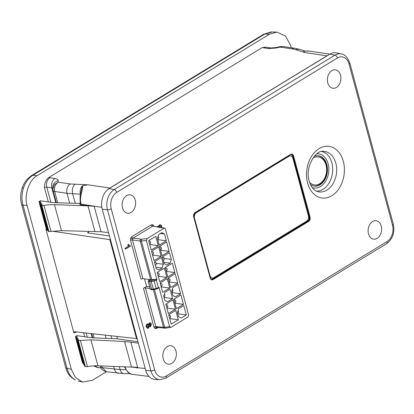 <?xml version="1.0" encoding="UTF-8"?>
<svg xmlns="http://www.w3.org/2000/svg" width="414" height="414" viewBox="0 0 414 414"><rect width="100%" height="100%" fill="white"/><g stroke="black" fill="none" stroke-linecap="round" stroke-linejoin="round"><path stroke-width="0.62" d="M149.206 323.049L149.501 323.086M303.809 51.067L304.414 51.057C304.813 51.165 304.518 50.705 309.848 51.17L304.735 51.036M272.257 31.94L264.919 34.005A5.656 3.384 -121.3 0 0 263.558 34.31L271.066 31.95L276.956 32.106L269.55 34.171L264.919 34.005L32.944 175.257C28.669 177.927 25.533 182.139 23.536 187.894C21.673 193.716 21.487 199.46 22.987 205.116A5.656 1.987 164.9 0 1 21.595 204.262L21.595 204.262C20.214 198.906 20.405 193.514 22.159 188.091L22.159 188.091C23.51 183.775 26.501 179.79 27.572 178.838L31.583 175.562L263.558 34.31M31.583 175.562A5.656 3.384 -121.3 0 1 32.944 175.257L37.105 175.707C29.192 179.464 23.727 195.858 27.148 205.561L22.987 205.116L67.006 368.253C68.533 373.811 71.317 377.703 75.353 379.928L74.768 379.71C68.248 375.638 66.959 371.596 65.614 367.399L21.595 204.262M27.148 205.561L71.332 369.319L67.006 368.253A5.656 1.987 164.9 0 1 65.614 367.399M276.956 32.106L285.525 36.044L290.535 45.183L291.223 47.745M37.105 175.707L269.55 34.171M71.332 369.319L75.431 377.47L82.51 382.065L92.317 380.337L106.398 371.762M294.727 48.262L299.783 49.401A7.074 5.749 107.5 0 0 295.974 49.758L292.005 48.873A7.074 5.077 98.4 0 1 294.727 48.262L282.602 46.466L280.397 46.554L280.087 47.103L276.091 48.019L268.308 48.583L262.191 47.584L266.3 47.274M282.602 46.466L280.087 47.103L292.005 48.873M303.705 51.165L304.694 52.557L326.915 55.854L109.819 188.044A14.764 10.64 97.8 0 0 108.608 188.903M280.397 46.554L276.195 47.512A7.074 0.595 77.1 0 0 276.091 48.019M263.283 47.838A7.074 5.077 98.4 0 1 266 47.232L271.03 47.977A7.074 5.077 98.4 0 0 268.308 48.583M101.735 365.945L102.201 367.663A5.656 1.951 164.6 0 1 100.618 366.809L100.607 366.773A5.656 1.987 -15.1 0 0 102.196 367.658L120.112 369.588A7.074 4.28 90.8 0 0 123.915 373.64L106.362 371.756C102.703 370.623 100.788 368.977 100.618 366.809L100.618 366.809A5.656 1.951 164.6 0 1 100.612 366.794M102.201 367.663L106.357 371.756M100.1 365.888A7.074 5.118 97.2 0 0 100.55 366.556M95.458 365.795A7.074 5.118 97.2 0 0 98.351 367.616L101.047 367.958M98.351 367.616L97.523 367.601L93.616 365.872M133.437 367.151L97.932 365.81A27.728 9.729 -15.1 0 0 87.442 366.561A4.243 1.49 164.9 0 1 85.346 366.633L78.303 340.525L77.853 340.458L78.624 339.397L77.061 339.159L77.925 338.109L76.269 337.855L77.33 336.841L75.374 336.541L82.453 362.767L83.007 362.845M76.269 337.855L83.333 364.046L83.794 364.108M77.061 339.159L84.114 365.308L84.575 365.371M77.853 340.458L84.901 366.571L85.212 366.147M78.303 340.525L90.93 339.853L97.932 365.81M85.346 366.633L84.901 366.571M124.588 341.509L130.829 342.099L137.686 367.497A56.583 19.856 -15.1 0 0 131.466 367.001L124.588 341.509L90.93 339.853M145.21 368.481L129.836 366.944M133.691 367.182L138.048 368.02M124.95 366.773A15.044 10.842 97.8 0 0 128.506 372.357A2.831 1.775 131.2 0 1 127.838 372.072L128.878 372.9C130.317 373.842 131.373 374.313 132.056 374.323L129.546 373.18A2.831 2.096 125.9 0 1 128.878 372.9M128.506 372.357L129.546 373.18M138.007 341.783L117.504 338.838L116.898 336.587M48.205 230.582L47.191 230.438L45.876 229.014L73.904 332.897L74.525 331.728L137.158 338.647M74.241 331.759L74.525 331.728M80.409 194.166L66.98 193.302A7.074 5.077 -81.6 0 1 70.137 183.966L87.535 184.789L82.691 185.746C82.65 187.609 82.163 190.414 81.242 194.166L80.896 195.915A15.044 10.842 97.8 0 0 81.051 204.154L101.839 207.357M69.63 203.124L66.98 193.302L54.664 191.475C53.98 187.438 55.165 184.349 58.224 182.201L70.137 183.966M52.842 189.084L54.384 184.613L58.224 182.201L58.208 180.69A7.074 6.577 -0.5 0 0 52.821 187.144L53.075 190.6A5.656 1.987 164.9 0 1 53.07 190.58A5.656 2.023 165.2 0 0 54.664 191.475L54.664 191.485A5.656 1.987 164.9 0 1 53.075 190.6L56.351 202.751M53.033 188.691L51.807 187.827A7.074 5.077 -81.6 0 1 54.964 178.491C57.07 178.827 58.151 179.562 58.208 180.69M55.828 202.725L51.807 187.827L46.777 187.081A7.074 5.077 -81.6 0 1 49.939 177.746L54.964 178.491M50.875 202.27L46.777 187.081L44.433 187.563C44.469 183.174 45.856 179.867 48.604 177.642L49.939 177.746M80.435 194.037A1.982 0.693 164.9 0 0 80.373 194.037C79.716 191.035 80.337 188.349 82.241 185.979L82.691 185.746M80.585 203.352L80.238 203.74L80.088 195.858L82.241 185.979M80.357 194.435A2.831 0.611 10.6 0 1 81.242 194.166M80.088 195.858L80.896 195.915M80.238 203.698L81.051 204.154A0.564 0.404 97.5 0 1 80.802 204.883C79.654 204.671 79.509 204.18 80.378 203.419M48.78 231.121L48.464 231.54L41.421 205.427L41.866 205.489A4.243 1.49 -15.1 0 0 43.962 205.416A27.728 9.729 164.9 0 1 54.451 204.666L87.985 205.856A56.583 19.856 164.9 0 1 88.348 205.872A56.583 19.856 164.9 0 1 94.206 206.358L101.057 231.757L108.551 232.621M48.148 230.37L47.693 230.313L40.634 204.164L42.192 204.376L41.421 205.427M47.377 229.144L46.917 229.087L39.853 202.901L41.503 203.129L40.634 204.164M46.601 227.917L46.047 227.85L38.973 201.623L40.919 201.892L39.853 202.901M80.171 203.414L57.939 202.808A56.811 19.934 164.9 0 1 50.415 202.203L40.365 200.774L38.973 201.623M48.464 231.54L48.909 231.597L41.866 205.489M48.909 231.597L61.458 230.624L101.057 231.757M80.802 204.883L88.348 205.872A0.564 0.404 97.5 0 0 88.601 205.142M88.467 231.219L88.461 231.214C88.674 232.316 88.373 232.865 87.561 232.865L88.544 231.98M109.467 236.006L87.561 232.865M110.326 239.194L109.829 239.639L52.64 231.235M109.829 239.639L136.599 338.843M138.39 343.206L130.829 342.099M75.374 336.541L76.926 335.599L87.023 337.193L94.542 337.902L117.504 338.838M262.191 47.584L48.604 177.642M328.069 55.248A14.764 10.64 97.8 0 0 326.915 55.854M310.443 184.509A15.292 11.018 97.8 0 0 314.055 186.046A15.292 11.018 97.8 0 0 324.705 179.867A15.292 11.018 97.8 0 0 326.801 164.549A15.292 11.018 97.8 0 0 318.211 155.747A15.292 11.018 97.8 0 0 314.324 156.259M317.921 155.721A15.277 11.007 -82.2 0 1 326.206 164.477A15.277 11.007 -82.2 0 1 313.765 185.995M381.247 226.065A9.31 6.707 -82.2 0 1 379.974 235.39A9.31 6.707 -82.2 0 1 373.49 239.147A9.31 6.707 -82.2 0 1 368.507 233.827A9.31 6.707 -82.2 0 1 376.021 220.709A9.31 6.707 -82.2 0 1 381.247 226.065M135.238 200.153A9.31 6.707 -82.2 0 1 133.965 209.479A9.31 6.707 -82.2 0 1 127.481 213.236A9.31 6.707 -82.2 0 1 122.497 207.916A9.31 6.707 -82.2 0 1 130.017 194.797A9.31 6.707 -82.2 0 1 135.238 200.153M158.019 327.567L156.564 328.452A1.413 0.844 58.7 0 1 156.725 327.433M131.802 236.673L151.245 224.838A1.413 0.844 -121.3 0 0 152.549 226.246L133.101 238.086L141.443 239.22A1.413 0.471 83.5 0 0 141.397 241.077L151.803 279.657L150.644 279.657L140.237 241.088L132.48 239.954L142.928 278.679A1.413 0.497 -15.1 0 0 141.003 279.139L130.555 240.41A1.413 0.497 164.9 0 1 132.48 239.954L132.511 238.878L130.638 238.257L131.802 236.673A1.413 0.844 -121.3 0 0 133.101 238.086L132.511 238.878M340.525 75.151A9.31 6.707 -82.2 0 1 339.252 84.477A9.31 6.707 -82.2 0 1 332.768 88.234A9.31 6.707 -82.2 0 1 327.784 82.914A9.31 6.707 -82.2 0 1 335.304 69.795A9.31 6.707 -82.2 0 1 340.525 75.151M175.96 351.067A9.31 6.707 -82.2 0 1 174.687 360.387A9.31 6.707 -82.2 0 1 168.203 364.149A9.31 6.707 -82.2 0 1 163.219 358.824A9.31 6.707 -82.2 0 1 170.734 345.711A9.31 6.707 -82.2 0 1 175.96 351.067M144.553 278.881L146.597 286.452L149.687 286.876M155.881 279.191L156.978 279.843L156.363 280.221A0.849 0.507 -121.3 0 0 155.581 279.378L151.803 279.657M151.079 289.526L150.292 289.112L153.232 289.132L156.14 288.532L154.117 281.028L156.363 280.221L158.381 287.699L158.997 287.321L158.314 288.206M150.774 289.598L152.114 289.738A0.849 0.605 95.9 0 1 151.633 289.251L149.578 281.634L151.188 281.561L151.079 280.469L154.008 279.936L154.117 281.028L151.188 281.561L153.49 289.64L156.404 289.034L156.14 288.532L158.381 287.699A0.849 0.507 58.7 0 1 158.236 288.346L158.365 288.196M158.997 287.321L169.611 326.656L171.049 327.257L188.023 316.922L188.644 315.054L165.409 228.932L164.658 228.124L164.094 228.238L147.125 238.573L146.365 240.513L156.978 279.843M156.564 328.452L154.996 328.535L153.941 327.07A1.413 0.497 164.9 0 1 155.861 326.615L164.679 327.365A1.413 0.486 81.8 0 0 165.253 328.183L171.049 327.257M148.222 281.437L148.595 280.319L149.951 280.516A0.849 0.595 -81.7 0 0 149.578 281.634L148.222 281.437L150.292 289.112M150.644 279.657L149.868 279.543L148.595 280.319M178.315 319.805L175.779 310.428L168.689 314.743L171.22 324.126L178.315 319.805L169.73 318.614M186.321 314.93L183.79 305.548L178.657 308.673L177.394 312.456L178.527 316.663L181.187 318.055L186.321 314.93L177.741 313.74M183.464 304.342L176.369 308.663L173.839 299.281L180.934 294.959L183.464 304.342L174.884 303.146M166.873 308.026L175.453 309.217L168.363 313.538L165.833 304.155L172.923 299.834L175.453 309.217M180.607 293.754L178.077 284.371L172.938 287.497L171.681 291.275L172.814 295.482L175.474 296.879L180.607 293.754L172.027 292.558M172.597 298.629L167.463 301.754L164.808 300.362L163.67 296.155L164.932 292.372L170.066 289.246L172.597 298.629L164.016 297.433M177.751 283.16L170.656 287.482L168.125 278.099L175.22 273.783L177.751 283.16L169.171 281.97M169.74 288.041L167.209 278.658L160.114 282.974L162.645 292.356L169.74 288.041L161.16 286.845M174.894 272.572L167.799 276.894L165.269 267.511L172.359 263.19L174.894 272.572L166.309 271.377M166.883 277.447L164.353 268.07L157.258 272.386L159.788 281.768L166.883 277.447L158.303 276.257M164.306 258.434L171.339 259.397L170.076 263.175L163.861 262.3M171.339 259.397L169.502 252.602L162.412 256.923L164.244 263.713L166.899 265.11L170.076 263.175M156.285 263.309L163.328 264.272L161.496 257.477L154.401 261.798L156.233 268.593L158.893 269.985L162.065 268.055L155.855 267.18M163.328 264.272L162.065 268.055M158.314 245.683L155.783 236.311L148.688 240.632L151.219 249.999L158.314 245.683L149.733 244.488M169.176 251.396L162.086 255.712L159.55 246.33L166.645 242.014L169.176 251.396L160.596 250.201M157.739 239.613L166.319 240.803L164.493 234.034L160.415 233.496M166.319 240.803L159.224 245.124L157.403 238.355L158.666 234.557L161.822 232.637L164.493 234.034M161.17 256.271L158.64 246.889L151.545 251.21L154.075 260.587L161.17 256.271L152.59 255.076M149.868 279.543L142.928 278.679M151.245 224.838L152.818 224.75L153.873 226.215A1.413 0.497 -15.1 0 0 153.817 226.251M146.597 286.452L143.492 288.346A1.413 0.497 164.9 0 1 145.412 287.885L150.122 288.475M329.906 54.13A15.634 11.266 -82.2 0 1 336.453 52.883L341.343 53.939A15.256 10.992 -82.2 0 0 334.957 55.155L329.906 54.13L109.125 188.567L114.181 189.591L334.957 55.155A2.831 1.692 58.7 0 1 337.488 57.96L116.712 192.396A12.43 8.958 97.8 0 0 111.231 208.816L154.712 369.961A12.43 8.958 97.8 0 0 166.257 376.021A2.831 1.692 58.7 0 1 165.781 378.168L386.562 243.732C392.71 239.075 394.956 232.549 393.3 224.16L349.82 63.016C347.455 57.148 344.629 54.12 341.343 53.939M145.718 370.364L150.939 370.887A15.256 10.992 -82.2 0 0 159.902 379.7L154.903 379.395A15.634 11.266 -82.2 0 1 145.718 370.364L102.237 209.22A15.634 11.266 -82.2 0 1 109.125 188.567M161.155 227.519L161.222 226.437L159.799 225.832L159.167 227.664M160.87 227.467L160.927 226.401L160.321 225.651M161.222 226.437L160.927 226.401M158.164 227.001L159.318 224.952L160.435 224.724M158.453 227.053L159.607 224.993L159.318 224.952M159.607 224.993L160.58 224.735L161.745 225.972L161.703 227.612M157.113 226.82L157.574 226.323L157.796 226.939M156.828 226.768L157.574 226.323M128.537 244.581L130.224 245.611L130.363 246.139L125.525 249.088L125.302 248.271L129.075 245.973L127.962 244.928L128.366 244.684M125.302 248.271L128.785 245.932L127.672 244.891L128.242 244.539M129.075 245.973L128.785 245.932M148.284 327.339L148.89 325.518L147.643 324.866L147.037 326.677L148.284 327.339L147.995 327.298L148.6 325.476L148.036 324.726M148.89 325.518L148.6 325.476M147.596 327.438L147.995 327.298M150.82 324.364L149.889 323.784L149.454 325.202L150.391 325.771L150.82 324.364L149.599 323.743M150.251 323.701L149.889 323.784M149.868 325.818L150.53 324.322M149.94 326.677L149.418 326.496M146.473 327.008C146.189 325.725 146.499 324.736 147.41 324.053L148.968 324.519L149.671 322.961C150.494 322.604 151.063 322.956 151.374 324.012L150.629 326.579L150.085 326.713L149.423 326.211L148.497 328.162L147.689 328.364L146.183 326.967C145.894 325.683 146.209 324.7 147.12 324.012L148.01 323.851M147.539 328.333L146.183 326.967M193.664 216.698L210.193 278.104L193.628 216.724C193.307 214.944 193.762 213.572 194.999 212.615L290.664 154.36C291.999 153.76 292.962 154.262 293.552 155.876L293.169 155.969L291.57 154.339L290.664 154.525M194.999 212.615L194.88 212.843C193.757 213.717 193.338 214.959 193.633 216.579L193.628 216.724M211.419 279.497L307.887 220.998C309.01 220.124 309.424 218.877 309.129 217.262L292.579 155.907L291.275 154.339M293.552 155.876L310.117 217.257L309.729 217.35L293.169 155.969L292.579 155.907M148.678 324.478L149.382 322.925L150.184 322.796M125.473 248.902L125.23 249.047L125.007 248.229M125.525 249.088L125.23 249.047M212.17 277.96A4.243 3.058 -82.2 0 1 212.02 277.944A4.243 3.058 -82.2 0 1 209.696 275.512L209.986 275.548A4.243 3.058 97.8 0 0 212.315 277.985A4.243 3.058 97.8 0 0 213.924 277.618L306.5 221.247A4.243 3.058 97.8 0 0 308.368 215.642L292.91 158.35A4.243 3.058 97.8 0 0 290.581 155.912A4.243 3.058 97.8 0 0 288.967 156.28L196.396 212.646A4.243 3.058 97.8 0 0 194.528 218.256L194.233 218.214A4.243 3.058 -82.2 0 1 196.107 212.61L196.396 212.646M288.967 156.28L288.677 156.238A4.243 3.058 -82.2 0 1 290.292 155.871A4.243 3.058 -82.2 0 1 290.437 155.897M288.677 156.238L196.107 212.61M194.528 218.256L209.986 275.548M309.589 182.336A14.148 10.195 97.8 0 0 322.128 181.798A14.148 10.195 97.8 0 0 326.015 165.031A14.148 10.195 97.8 0 0 312.912 158.117M174.02 299.953A1.413 1.019 -82.2 0 1 174.04 299.938A1.413 1.019 -82.2 0 1 174.579 299.814L173.963 299.731M159.732 247.003A1.413 1.019 -82.2 0 1 159.752 246.992A1.413 1.019 -82.2 0 1 160.29 246.868L159.675 246.785M168.871 315.416A1.413 1.019 -82.2 0 1 168.881 315.411A1.413 1.019 -82.2 0 1 169.419 315.287L168.814 315.204M168.307 278.772A1.413 1.019 -82.2 0 1 168.327 278.762A1.413 1.019 -82.2 0 1 168.865 278.638L168.244 278.555M160.296 283.647A1.413 1.019 -82.2 0 1 160.306 283.642A1.413 1.019 -82.2 0 1 160.844 283.518L160.239 283.435M166.014 304.828A1.413 1.019 -82.2 0 1 166.024 304.823A1.413 1.019 -82.2 0 1 166.557 304.699L165.957 304.616M165.45 268.184A1.413 1.019 -82.2 0 1 165.471 268.168A1.413 1.019 -82.2 0 1 166.004 268.049L165.388 267.961M162.593 257.591A1.413 1.019 -82.2 0 1 162.609 257.58A1.413 1.019 -82.2 0 1 163.147 257.456L162.531 257.373M151.726 251.878A1.413 1.019 -82.2 0 1 151.736 251.872A1.413 1.019 -82.2 0 1 152.274 251.748L151.669 251.665M154.582 262.471A1.413 1.019 -82.2 0 1 154.593 262.46A1.413 1.019 -82.2 0 1 155.131 262.341L154.525 262.259M157.439 273.059A1.413 1.019 -82.2 0 1 157.449 273.054A1.413 1.019 -82.2 0 1 157.988 272.929L157.382 272.847M148.869 241.29A1.413 1.019 -82.2 0 1 148.88 241.284A1.413 1.019 -82.2 0 1 149.418 241.16L148.812 241.077M75.353 379.928A5.656 3.798 117.7 0 1 74.768 379.71M23.536 187.894A5.656 0.988 -161.6 0 0 22.159 188.091M304.751 52.521L295.974 49.758M113.679 366.369L114.445 369.21A7.074 5.118 97.2 0 0 118.399 373.278M84.704 336.825L83.612 332.773M86.169 333.063L87.292 337.234M92.265 337.777L91.147 333.632M93.078 333.855L94.164 337.886M106.124 338.373L105.28 335.252M111.024 335.914L111.754 338.605M119.299 366.571L120.112 369.588L125.752 369.661M80.404 340.479L87.442 366.561M76.554 331.961L73.904 332.897M45.876 229.014L46.699 228.274M47.62 230.049L47.191 230.438M75.239 203.279L72.678 193.783A7.074 4.238 -88.1 0 1 74.887 184.375M48.303 201.903L44.433 187.563M54.664 191.485L57.717 202.803M51 231.493L43.962 205.416M61.458 230.624L54.451 204.666M94.868 231.348L87.985 205.856M87.597 184.753L109.819 188.044M307.623 183.045A26.072 18.785 -82.2 0 1 319.106 148.61A26.072 18.785 -82.2 0 1 343.309 161.31A26.072 18.785 -82.2 0 1 331.826 195.75A26.072 18.785 -82.2 0 1 307.623 183.045M335.832 163.168A20.426 14.718 97.8 0 0 323.562 151.353C315.68 149.557 304.709 167.375 309.196 181.037C310.231 184.649 311.747 187.397 313.745 189.281L315.256 190.492L318.019 191.718A20.426 14.718 97.8 0 0 332.763 184.07A20.426 14.718 97.8 0 0 335.832 163.168M321.797 151.483A20.048 14.443 -82.2 0 1 331.862 162.816A20.048 14.443 -82.2 0 1 316.358 191.118M312.244 187.568A17.228 12.41 97.8 0 0 325.223 181.855A17.228 12.41 97.8 0 0 328.121 163.742A17.228 12.41 97.8 0 0 316.881 153.796M145.412 287.885L155.861 326.615L156.383 327.345A1.413 0.947 -62.3 0 0 154.996 328.535M156.383 327.345L165.253 328.183M153.118 226.127A1.413 0.947 117.7 0 1 152.818 224.75M164.094 228.238L153.102 226.127L164.658 228.124M130.555 240.41L130.638 238.257M149.951 280.516L151.079 280.469M154.008 279.936L155.581 279.378M158.236 288.346L156.445 288.972M154.448 289.443L164.679 327.365L169.611 326.656M153.346 289.665L163.53 327.402A1.413 1.014 95.9 0 0 164.332 328.214M152.114 289.738L153.537 289.577M146.365 240.513L140.237 241.088A1.413 0.994 98.3 0 1 140.863 239.22M141.443 239.22L147.125 238.573M153.941 327.07L143.492 288.346M154.712 369.961A2.831 0.994 -15.1 0 1 150.939 370.887L107.459 209.743L102.237 209.22M111.231 208.816A2.831 0.994 -15.1 0 1 107.459 209.743A15.256 10.992 -82.2 0 1 114.181 189.591A2.831 1.692 58.7 0 1 116.712 192.396M166.257 376.021L387.033 241.585A12.43 8.958 97.8 0 0 392.513 225.164L349.033 64.02A2.831 0.994 -15.1 0 0 349.82 63.016M349.033 64.02A12.43 8.958 97.8 0 0 337.488 57.96M387.033 241.585A2.831 1.692 58.7 0 1 386.562 243.732M392.513 225.164A2.831 0.994 -15.1 0 0 393.3 224.16M310.117 217.257C310.438 219.037 309.982 220.408 308.746 221.366L213.081 279.621L212.822 279.336L308.487 221.086L307.887 220.998M210.152 277.949L211.694 279.574L212.822 279.336L212.242 279.238M213.081 279.621C211.745 280.221 210.783 279.719 210.193 278.104M194.999 212.77L290.664 154.36M309.129 217.262L309.729 217.35C310.024 218.965 309.61 220.212 308.487 221.086L308.746 221.366M174.734 302.587A1.413 1.413 0 0 0 174.579 299.814M160.446 249.642A1.413 1.413 0 0 0 160.29 246.868M169.58 318.055A1.413 1.413 0 0 0 169.419 315.287M177.59 313.181A1.413 1.413 0 0 0 178.01 310.619M171.872 291.999A1.413 1.413 0 0 0 172.291 289.438M169.016 281.411A1.413 1.413 0 0 0 168.865 278.638M161.01 286.291A1.413 1.413 0 0 0 160.844 283.518M163.866 296.879A1.413 1.413 0 0 0 164.28 294.323M166.723 307.467A1.413 1.413 0 0 0 166.557 304.699M166.159 270.818A1.413 1.413 0 0 0 166.004 268.049M163.302 260.23A1.413 1.413 0 0 0 163.147 257.456M152.44 254.522A1.413 1.413 0 0 0 152.274 251.748M155.297 265.11A1.413 1.413 0 0 0 155.131 262.341M158.153 275.698A1.413 1.413 0 0 0 157.988 272.929M157.589 239.054A1.413 1.413 0 0 0 158.019 236.497M149.583 243.929A1.413 1.413 0 0 0 149.418 241.16M78.106 380.978L82.51 382.065M304.942 51.025L299.783 49.401M271.03 47.977L276.195 47.512M100.607 366.773L100.374 365.898M92.793 337.814L91.685 333.694M124.288 366.747L127.838 372.072M130.208 373.723L123.915 373.64M148.931 376.424L132.056 374.323M329.839 54.172L309.848 51.17M159.902 379.7L165.781 378.168M160.29 224.698L160.58 224.735M149.79 326.672L150.085 326.713M147.394 328.323L147.689 328.364M211.699 279.574L210.271 278.001M290.975 154.277L291.57 154.339L290.618 154.577L194.953 212.827C193.83 213.671 193.416 214.938 193.705 216.62M212.315 277.985L212.02 277.944M290.581 155.912L290.292 155.871"/></g></svg>
